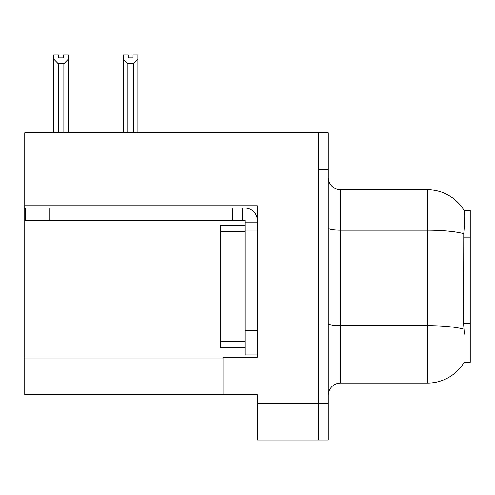 <?xml version="1.0" encoding="UTF-8"?>
<svg xmlns="http://www.w3.org/2000/svg" width="495" height="495" viewBox="0 0 495 495"><rect width="100%" height="100%" fill="white"/><g stroke="black" fill="none" stroke-linecap="round" stroke-linejoin="round"><path stroke-width="0.74" d="M24.75 205.765L257.289 205.765L257.289 330.481L245.05 330.481L245.05 354.958L257.289 354.958L257.289 330.481L257.289 357.285L223.022 357.285L223.022 394.738L24.75 394.738L24.75 132.821L318.489 132.821L318.489 440.018L257.289 440.018L257.289 403.301L318.489 403.301L318.489 440.018L328.278 440.018L328.278 403.301L318.489 403.301L318.489 169.537L328.278 169.537L328.278 403.301M223.022 394.738L257.289 394.738L257.289 403.301M464.366 334.15L463.58 323.52L463.753 233.69C464.817 220.374 464.978 212.708 464.242 210.691L470.25 210.536L470.25 362.303L464.149 362.303L464.366 361.938A42.836 42.836 0 0 1 427.414 383.105A42.836 42.836 0 0 0 464.149 362.303M328.278 395.35A12.239 12.239 0 0 1 340.517 383.105L427.414 383.105L427.414 189.733L340.517 189.733A12.239 12.239 0 0 1 328.278 177.495A12.239 12.239 0 0 0 340.517 189.733L340.517 383.105M464.242 210.691A42.836 42.836 0 0 0 427.414 189.733A42.836 42.836 0 0 1 464.242 210.691M318.489 132.821L328.278 132.821L328.278 169.537M133.978 132.821L133.378 132.208L133.378 63.719L127.753 63.719L123.218 59.053L123.218 54.982L128.118 54.982L128.118 57.884L133.013 57.884L128.118 57.884M133.013 57.884L133.013 54.982L137.907 54.982L137.907 59.053L133.378 63.719M133.378 132.208L137.907 132.208L137.907 132.821L137.907 59.053M127.753 63.719L127.753 132.208L127.147 132.821M123.218 59.053L123.218 132.821L123.218 59.053L123.218 132.208L127.753 132.208M63.496 57.884L58.596 57.884L63.496 57.884L63.496 54.982L68.39 54.982L68.39 59.053L63.861 63.719L58.237 63.719L58.237 132.208L53.701 132.208L53.701 132.821M58.237 63.719L53.701 59.053L53.701 54.982L58.596 54.982L58.596 57.884M58.237 132.208L57.63 132.821M53.701 59.053L53.701 132.208M68.39 59.053L68.39 132.208L63.861 132.208L63.861 63.719M64.461 132.821L63.861 132.208M68.39 132.208L68.39 132.821M49.717 220.331L49.717 208.092L25.239 208.092L25.239 220.331L245.05 220.331L245.05 222.775L257.289 222.775M49.717 208.092L245.05 208.092A12.239 12.239 0 0 1 257.289 220.337M245.05 354.958L257.289 354.958M242.6 220.331L242.6 208.092M257.289 230.119L245.05 230.119L245.05 222.775M245.05 330.481L245.05 225.225L220.572 225.225L220.572 347.614L245.05 347.614M232.811 220.331L232.811 208.092M24.75 358.021L223.022 358.021M470.25 237.847L463.58 237.847M470.25 323.52L463.58 323.52M463.753 233.69A42.836 7.437 180 0 0 427.414 230.187L340.517 230.187A12.239 2.122 0 0 1 328.278 228.059M463.889 329.187A42.836 7.437 180 0 0 427.414 325.648L340.517 325.648A12.239 2.122 0 0 1 328.278 323.526M220.572 341.494L245.05 341.494M220.572 231.344L245.05 231.344"/></g></svg>
